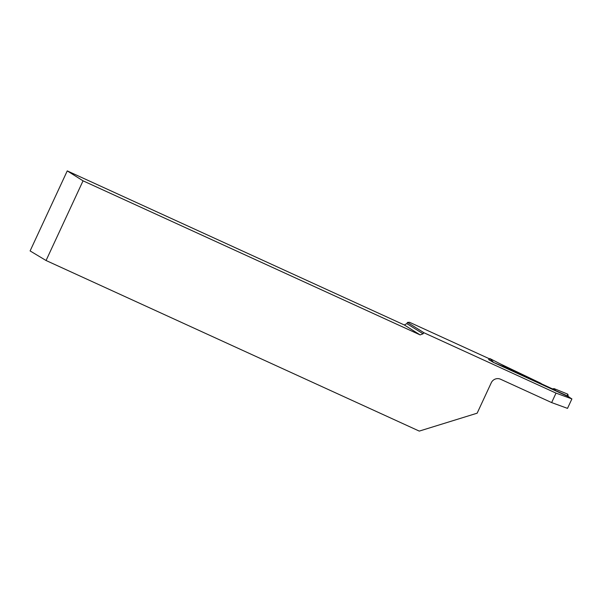 <?xml version="1.0" encoding="UTF-8"?>
<svg xmlns="http://www.w3.org/2000/svg" width="602" height="602" viewBox="0 0 602 602"><rect width="100%" height="100%" fill="white"/><g stroke="black" fill="none" stroke-linecap="round" stroke-linejoin="round"><path stroke-width="0.9" d="M568.852 396.996L569.477 397.282A0.888 0.865 -57.8 0 1 569.861 397.629M568.122 396.831L569.477 397.282M568.032 396.184L555.601 390.585L554.171 388.659L552.38 388.847L555.601 390.585M493.331 362.359L511.309 369.906L552.38 388.847M568.235 396.598L567.964 394.701A0.888 0.865 122.2 0 0 567.438 394.024L554.171 388.659M46.061 260.508L83.046 180.826L67.251 170.9L30.1 250.929L46.061 260.508L419.27 431.1L477.145 413.19L491.255 382.789A7.104 6.946 122.2 0 1 500.571 379.237L551.635 402.58L556.022 393.114L571.9 398.915L568.137 396.552L493.301 362.344L488.666 359.597L488.899 359.101L490.118 360.417M488.899 359.101A0.888 0.865 -57.8 0 1 490.103 358.672L502.828 365.188L503.851 366.663M548.655 387.139L552.38 388.847L554.171 388.659L567.438 394.024L567.769 396.312M490.103 358.672L493.497 362.359M503.784 366.904L502.828 365.188M571.9 398.915L567.505 408.374L551.635 402.58M503.626 366.332L541.017 383.489M500.262 363.871L541.07 383.391M489.238 358.717L409.518 322.281L407.486 322.401L406.847 323.613L404.333 324.975L67.251 170.9M556.022 393.114L423.921 332.733L407.486 322.401M83.046 180.826L420.128 334.908L423.04 333.794L423.921 332.733M420.128 334.908L404.333 324.975M423.04 333.794L406.847 323.613M569.575 397.335L568.168 396.455"/></g></svg>
